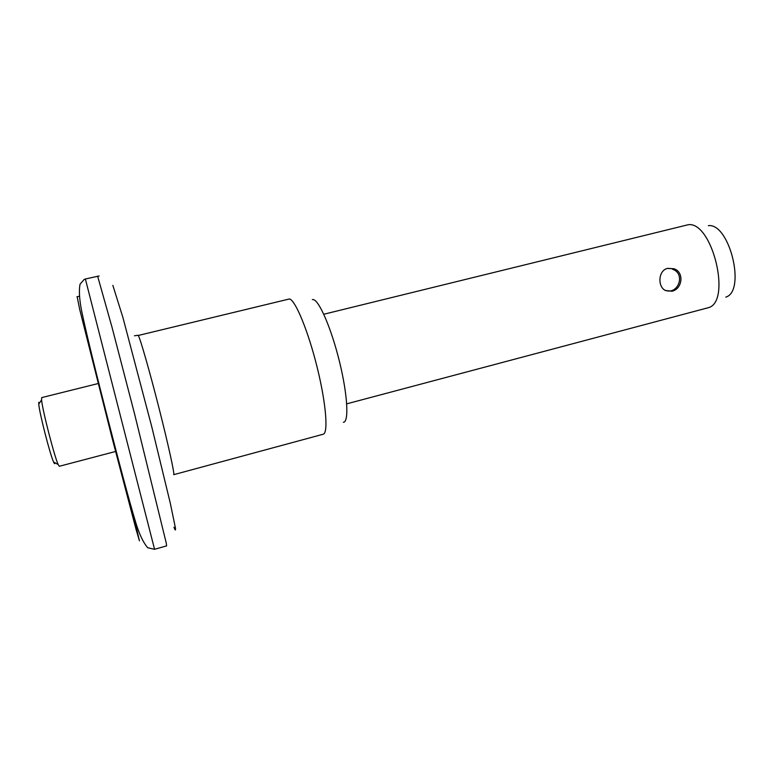 <?xml version="1.0" encoding="UTF-8"?>
<svg xmlns="http://www.w3.org/2000/svg" width="774" height="774" viewBox="0 0 774 774"><rect width="100%" height="100%" fill="white"/><g stroke="black" fill="none" stroke-linecap="round" stroke-linejoin="round"><path stroke-width="1.16" d="M54.867 463.181C54.78 464.139 54.364 463.761 53.619 462.068C50.078 454.628 39.31 412.619 38.768 404.125L38.748 402.354M98.83 383.372L41.68 397.604L41.573 399.839C42.241 409.204 54.306 456.254 58.147 464.487L59.288 466.287L116.216 451.31M671.948 291.227L665.35 290.502C657.387 286.593 658.21 270.271 667.662 268.346L673.941 268.752C684.661 272.148 682.31 289.215 671.948 291.227M323.106 434.253C328.495 433.498 326.096 403.244 317.117 367.157C308.207 331.079 295.387 300.118 289.486 298.948L138.265 335.471C140.017 337.716 149.469 370.591 158.922 407.772C168.384 444.963 174.963 475.072 173.686 474.685L323.106 434.253M343.356 422.285C349.074 422.323 347.681 395.117 339.622 362.213C331.64 329.308 319.381 300.689 313.364 299.596L312.348 299.567M346.713 403.844L708.607 307.626C731.72 301.309 712.254 221.422 688.338 224.692L323.784 314.244M725.799 297.129C746.233 291.285 729.592 222.922 708.355 225.64M133.302 514.458L139.436 540.803L136.011 529.203L111.862 437.117L79.664 309.319L77.168 296.732M85.401 279.075L154.568 549.308L147.747 547.76C143.5 542.932 139.591 534.853 136.04 523.514C128.571 498.94 118.345 459.737 107.509 417.583C96.76 375.4 86.872 336.032 81.599 310.742C79.316 299.074 78.813 290.192 80.09 284.116L84.202 279.414L85.401 279.075M112.859 285.364L122.873 317.369L151.762 426.745L170.28 503.139L175.408 527.897C175.746 530.896 175.253 530.674 173.957 527.229M154.568 549.308L166.613 545.883L166.226 542.961L134.463 413.49L112.056 327.402L97.659 276.279L85.372 278.998M76.926 296.79L79.258 296.248M53.619 462.068L58.147 464.487M38.768 404.125L41.573 399.839M134.453 335.8L138.024 335.258M673.941 268.762L667.352 268.433M99.149 276.028L97.592 276.212M664.595 290.037C677.85 296.055 686.277 273.696 672.442 269.217"/></g></svg>
